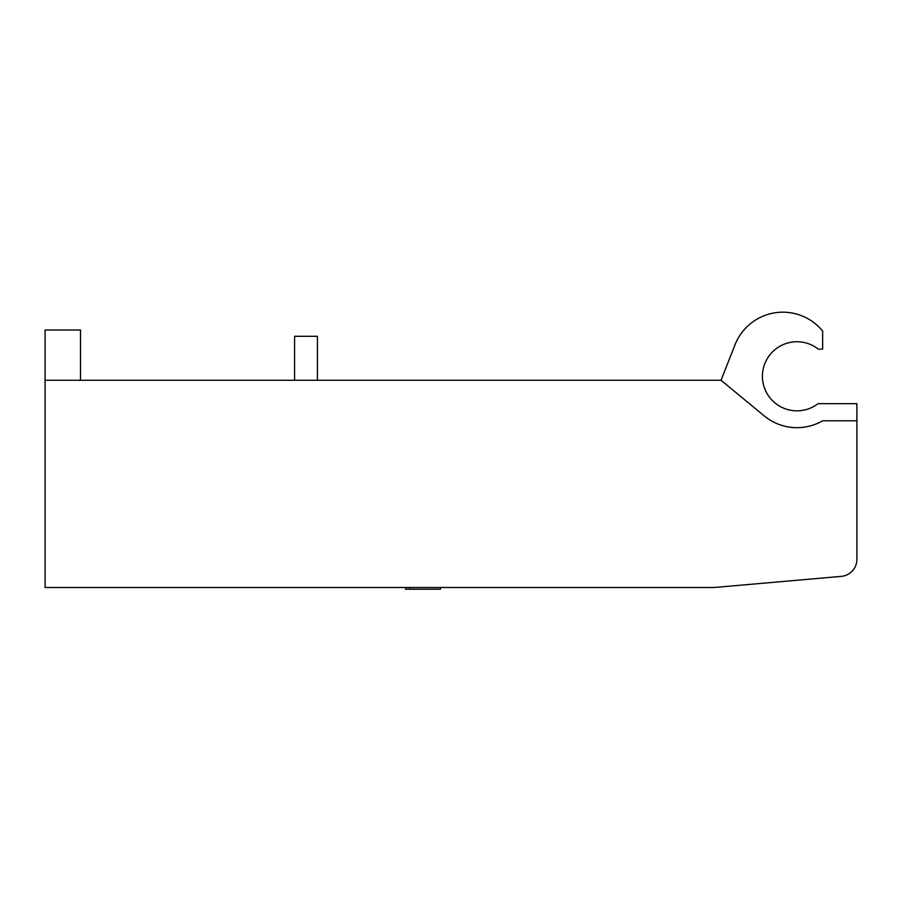 <?xml version="1.0" encoding="UTF-8"?>
<svg xmlns="http://www.w3.org/2000/svg" width="902" height="902" viewBox="0 0 902 902"><rect width="100%" height="100%" fill="white"/><g stroke="black" fill="none" stroke-linecap="round" stroke-linejoin="round"><path stroke-width="1.35" d="M440.435 587.495L440.435 589.209L405.618 589.209L405.618 587.495M409.733 587.495L409.733 589.209M317.414 380.261L317.414 336.299L294.582 336.299L294.582 380.261M80.492 380.261L80.492 330.019L45.1 330.019L45.1 380.261L721.025 380.261L735.051 344.711A51.38 51.38 0 0 1 822.647 331.068L822.647 349.142L818.306 349.142A34.535 34.535 0 0 0 771.661 352.772A34.535 34.535 0 0 0 771.424 399.552A34.535 34.535 0 0 0 818.024 403.668L856.9 403.668L856.9 559.308A17.127 17.127 0 0 1 841.262 576.378L714.181 587.495L45.1 587.495L45.1 380.261M721.025 380.261L764.253 415.923A51.38 51.38 0 0 0 822.647 420.794L856.9 420.794"/></g></svg>
